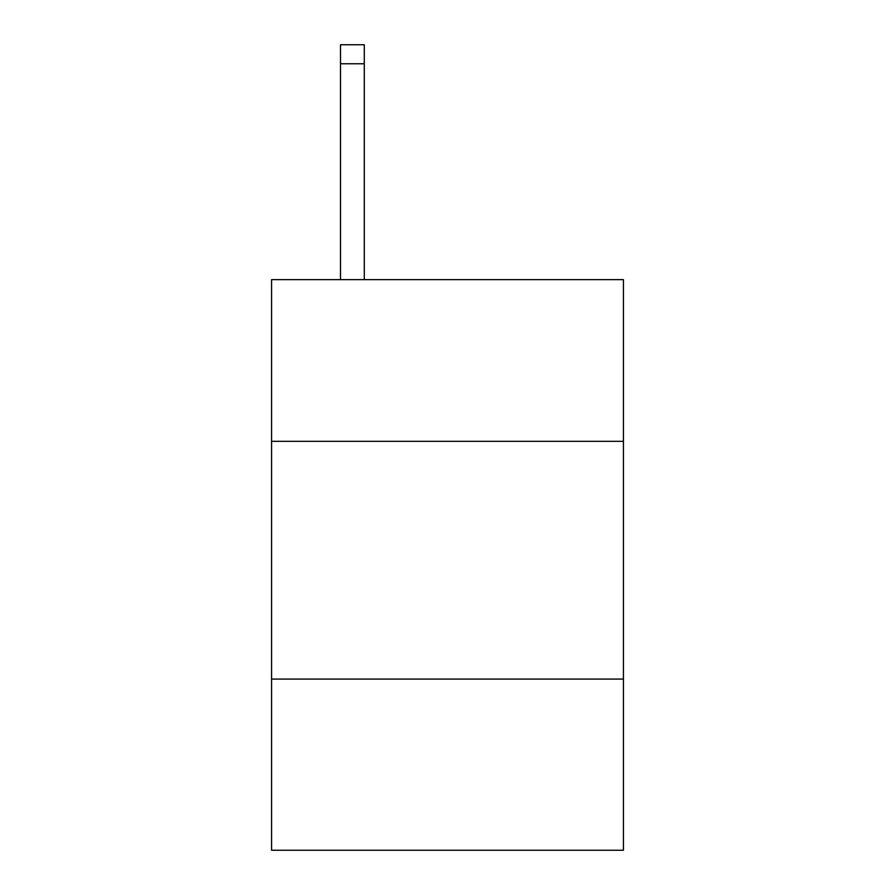 <?xml version="1.0" encoding="UTF-8"?>
<svg xmlns="http://www.w3.org/2000/svg" width="895" height="895" viewBox="0 0 895 895"><rect width="100%" height="100%" fill="white"/><g stroke="black" fill="none" stroke-linecap="round" stroke-linejoin="round"><path stroke-width="1.34" d="M623.435 441.313L623.435 279.643L271.565 279.643L271.565 441.313L623.435 441.313L623.435 850.25L271.565 850.25L271.565 441.313M623.435 679.07L271.565 679.07M364.287 279.643L364.287 63.769L340.514 63.769L340.514 44.75L364.287 44.75L364.287 63.769M340.514 279.643L340.514 63.769"/></g></svg>
